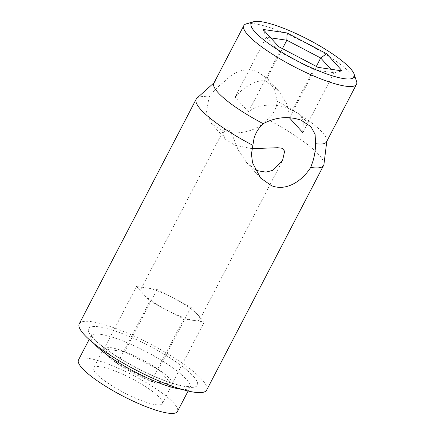 <?xml version="1.0" encoding="UTF-8"?>
<svg xmlns="http://www.w3.org/2000/svg" width="435" height="435" viewBox="0 0 435 435"><rect width="100%" height="100%" fill="white"/><g stroke="black" fill="none" stroke-linecap="round" stroke-linejoin="round"><path stroke-width="0.33" stroke-dasharray="2.17 1.63" d="M246.368 23.838A63.521 13.159 -152.5 0 1 278.019 30.493A63.521 13.159 -152.5 0 1 356.504 81.166M251.887 148.645L234.954 145.257L225.678 139.434L223.073 134.437L223.731 130L228.049 127.558L232.866 136.503L238.19 149.89L246.504 162.467L254.839 169.286M277.215 101.306L274.289 89.224L267.791 78.942L256.808 71.237C244.948 67.653 234.313 71.014 224.9 81.318C219.974 84.907 215.836 88.68 212.481 92.65L209.104 97.065L206.516 111.904L211.573 123.834L221.486 130.353C235.618 135.763 256.623 132.36 267.193 119.261L271.456 115.183C274.86 111.246 276.78 106.624 277.215 101.306A63.521 13.159 -152.5 0 1 326.854 140.837A63.521 13.159 -152.5 0 1 326.549 141.821M114.508 370.805A38.666 8.009 -152.5 0 1 162.277 403.555A38.666 8.009 -152.5 0 1 141.457 400.602A38.666 8.009 -152.5 0 1 93.688 367.847A38.666 8.009 -152.5 0 1 114.508 370.805M124.492 351.632A38.666 8.009 -152.5 0 1 172.26 384.382A38.666 8.009 -152.5 0 1 151.434 381.43A38.666 8.009 -152.5 0 1 103.666 348.674A38.666 8.009 -152.5 0 1 124.492 351.632M78.496 359.941A55.789 11.555 -152.5 0 1 108.543 364.204A55.789 11.555 -152.5 0 1 177.469 411.461M79.262 323.787A71.808 14.877 -152.5 0 1 117.934 329.273A71.808 14.877 -152.5 0 1 206.647 390.103M196.952 98.169A71.808 14.877 -152.5 0 1 209.104 97.065M213.862 83.161A63.521 13.159 -152.5 0 1 214.498 82.345A63.521 13.159 -152.5 0 1 224.9 81.318M194.01 320.481A33.142 6.868 27.5 0 0 199.795 319.524A33.142 6.868 27.5 0 0 197.62 314.619A33.142 6.868 27.5 0 0 174.011 298.356A33.142 6.868 27.5 0 0 158.851 291.445A33.142 6.868 27.5 0 0 146.791 287.959A33.142 6.868 27.5 0 0 141.005 288.916A33.142 6.868 27.5 0 0 143.18 293.821A33.142 6.868 27.5 0 0 166.79 310.079A33.142 6.868 27.5 0 0 181.95 316.99A33.142 6.868 27.5 0 0 194.01 320.481L183.733 318.964L149.847 301.194L136.514 286.447L157.068 289.471L190.954 307.246L204.287 321.992L194.01 320.481M267.193 119.261A71.808 14.877 -152.5 0 1 323.955 164.283M302.847 132.659L334.036 72.748L330.877 69.252M289.596 117.76L316.327 66.403M303.097 121.044L299.807 114.356L292.276 110.463L313.483 69.72L334.036 72.748L342.176 70.916M292.276 110.463C278.737 102.752 258.907 103.383 248.407 111.86L279.596 51.944L313.483 69.72L318.202 67.387M248.407 111.86L235.074 97.114L266.263 37.198L279.596 51.944L278.666 46.648M235.074 97.114C243.692 86.554 257.493 79.257 265.606 80.97L282.44 48.628M270.717 37.856L266.263 37.198L263.11 29.444M265.606 80.97L278.9 91.23L286.997 104.172L289.514 117.754M117.412 363.502L104.079 348.756L124.627 351.784L158.514 369.554L171.847 384.301L151.298 381.277L117.412 363.502L149.847 301.194M157.068 289.471L124.627 351.784M190.954 307.246L158.514 369.554M136.514 286.447L104.079 348.756M183.733 318.964L151.298 381.277M204.287 321.992L171.847 384.301M94.237 343.78A55.789 11.555 -152.5 0 1 90.975 335.978A55.789 11.555 -152.5 0 1 121.022 340.241A55.789 11.555 -152.5 0 1 189.943 387.498A55.789 11.555 -152.5 0 1 181.678 389.298M121.593 333.319A61.313 12.702 -152.5 0 1 193.309 376.183A61.313 12.702 -152.5 0 1 164.316 380.571A61.313 12.702 -152.5 0 1 92.601 337.701A61.313 12.702 -152.5 0 1 121.593 333.319M260.608 178.067L246.504 162.467M225.678 139.434L211.573 123.834M172.26 384.382L162.277 403.555M188.116 391.011L189.943 387.498L190.921 386.454L189.339 386.671L183.809 386.171C178.562 385.263 171.885 383.273 163.794 380.206C147.552 373.882 131.723 365.846 116.314 356.091C109.68 351.828 104.172 347.831 99.778 344.101C95.075 340.42 91.105 335.146 91.268 334.58L90.975 335.978L89.142 339.49M199.795 319.524L282.522 160.607M214.498 82.345L214.096 82.71M141.005 288.916L223.731 130M326.854 140.837L326.788 141.37M103.666 348.674L93.688 367.847M310.742 126.444L299.807 114.356M278.9 91.23L267.791 78.942"/><path stroke-width="0.65" d="M282.435 27.829A57.996 12.017 27.5 0 0 253.54 21.75A57.996 12.017 27.5 0 0 267.558 42.799A57.996 12.017 27.5 0 0 322.852 72.531A57.996 12.017 27.5 0 0 354.095 74.097A57.996 12.017 27.5 0 0 282.435 27.829M354.095 74.097L356.504 81.166A63.521 13.159 -152.5 0 1 356.493 84.303A63.521 13.159 -152.5 0 1 322.281 79.453A63.521 13.159 -152.5 0 1 243.807 25.643A63.521 13.159 -152.5 0 1 246.368 23.838L253.54 21.75M254.839 169.286L258.053 170.797L265.916 172.135L272.908 170.33L282.522 160.607L284.648 151.233L282.304 148.292L277.688 147.721L251.887 148.645M263.197 123.676C275.872 117.02 288.497 115.862 301.074 120.196L310.916 126.639L315.125 134.377L315.516 143.664C315.544 149.482 314.695 155.29 312.966 161.091L310.742 167.426C301.45 181.868 285.877 191.362 271.522 185.696L260.608 178.067L252.55 162.815L251.446 154.055L253.991 138.558C255.66 132.746 258.727 127.787 263.197 123.676A63.521 13.159 -152.5 0 1 213.862 83.161L243.807 25.643M188.116 391.011L177.469 411.461A55.789 11.555 -152.5 0 1 147.421 407.203A55.789 11.555 -152.5 0 1 78.496 359.941L89.142 339.49M326.788 141.37L323.955 164.283A71.808 14.877 -152.5 0 1 323.618 165.403L206.647 390.103A71.808 14.877 -152.5 0 1 167.97 384.616A71.808 14.877 -152.5 0 1 79.262 323.787L196.228 99.088A71.808 14.877 -152.5 0 1 196.952 98.169L214.096 82.71M252.653 145.23A71.808 14.877 -152.5 0 1 196.228 99.088M278.666 46.648L263.11 29.444L287.089 32.973L326.62 53.712L342.176 70.916L318.202 67.387L278.666 46.648M356.493 84.303L326.549 141.821A63.521 13.159 -152.5 0 1 315.516 143.664M323.618 165.403A71.808 14.877 -152.5 0 1 310.742 167.426M330.877 69.252L320.704 58.002L286.817 40.227L270.717 37.856M316.327 66.403L320.704 58.002L326.62 53.712M289.514 117.912L302.847 132.659L303.097 121.044M282.44 48.628L286.817 40.227L287.089 32.973M181.678 389.298A55.789 11.555 -152.5 0 1 159.895 383.235A55.789 11.555 -152.5 0 1 94.237 343.78"/></g></svg>
